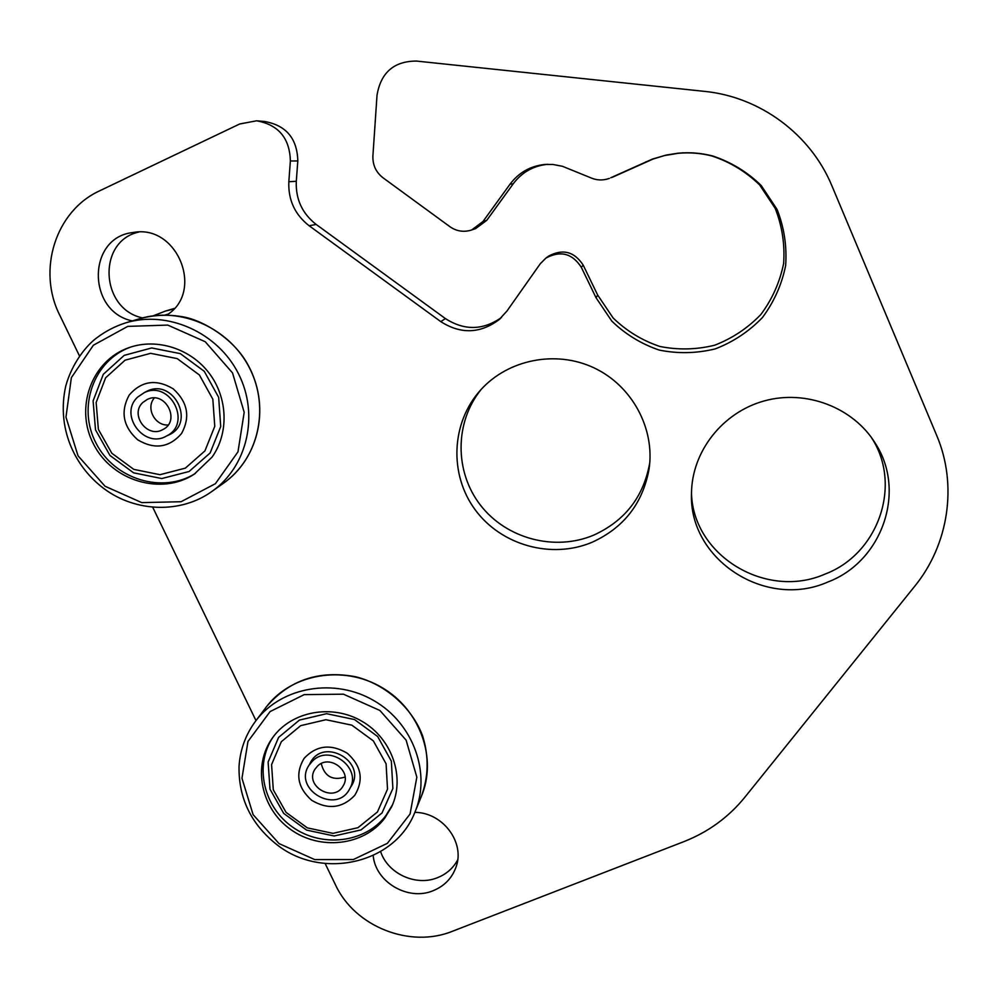 <?xml version="1.0" encoding="UTF-8"?>
<svg xmlns="http://www.w3.org/2000/svg" width="998" height="998" viewBox="0 0 998 998"><rect width="100%" height="100%" fill="white"/><g stroke="black" fill="none" stroke-linecap="round" stroke-linejoin="round"><path stroke-width="1.5" d="M471.655 229.977L475.672 228.604L486.787 220.296L482.982 221.519L471.655 229.977C463.92 232.447 456.672 231.361 449.911 226.696L383.02 177.794C375.959 172.267 372.591 164.982 372.903 155.925L377.019 95.234C380.837 72.53 393.973 61.14 416.428 61.065L704.538 91.379C760.239 96.843 810.8 134.481 831.983 186.002L936.635 435.303C957.843 484.941 948.674 544.683 914.642 586.35L744.67 797.464C728.403 817.387 708.118 832.12 683.817 841.663L452.556 931.221C410.041 948.636 354.714 926.655 335.465 884.814L325.148 863.507M482.982 221.519L509.99 184.231L513.284 183.719C521.892 172.317 533.269 165.855 547.403 164.346L547.865 164.308M608.181 178.779L607.894 178.854C602.355 180.513 596.904 180.264 591.565 178.118L562.473 166.304L552.892 164.47L544.758 164.47C530.35 166.017 518.76 172.604 509.99 184.231M610.739 177.769L652.467 159.069L666.29 155.027L678.153 153.193C689.818 152.12 701.307 153.043 712.622 155.962C731.097 162.1 747.29 171.955 761.212 185.516L777.08 209.443C784.179 227.519 787.023 246.269 785.626 265.668C781.721 284.729 773.974 302.032 762.385 317.601C748.924 331.548 733.218 341.965 715.254 348.888C696.604 353.442 677.941 353.841 659.266 350.086C641.252 343.961 625.422 334.293 611.786 321.082L596.043 297.741L581.298 267.252L583.219 265.169C574.349 251.533 562.785 248.539 548.513 256.162L547.852 256.648M501.445 317.514C483.094 330.413 464.394 330.762 445.37 318.562L440.817 321.655C460.827 334.38 480.263 333.706 499.125 319.622L506.984 311.002L540.23 263.796L545.918 258.083C560.464 250.311 572.253 253.367 581.298 267.252M440.817 321.655L309.118 225.735L316.179 224.45C302.207 213.535 295.57 199.138 296.294 181.274L297.816 160.94C297.217 138.522 286.177 125.386 264.695 121.507L257.771 120.895M296.294 181.274L288.834 181.723C288.11 199.937 294.872 214.607 309.118 225.735M288.834 181.723L290.368 161.002L297.816 160.94M79.503 355.987L59.83 315.331C36.889 270.358 55.426 210.84 99.862 190.718L239.645 124.002L256.586 120.795C278.479 124.75 289.744 138.148 290.368 161.002M152.669 507.146L255.987 720.593M414.856 812.36C442.775 812.422 465.268 842.437 456.036 867.037C452.044 878.153 444.447 886.024 433.232 890.665C408.244 901.381 375.423 882.195 373.177 855.511M132.297 320.907C86.726 311.488 86.988 236.975 133.221 232.497C177.407 223.876 204.715 291.915 166.803 315.031M592.051 542.288C551.557 559.379 501.295 545.357 475.26 509.891C449.025 474.586 450.996 422.74 480.624 390.006C508.032 359.455 555.799 349.874 593.86 367.788C631.984 385.577 655.15 428.416 649.074 469.023C642.799 503.404 623.787 527.817 592.051 542.288M827.866 582.009C765.666 609.678 688.47 559.504 691.502 493.149C691.888 451.632 722.377 412.424 764.206 400.934C805.972 389.27 853.302 407.334 875.408 443.449C906.783 491.665 881.895 561.749 827.866 582.009M612.111 177.394L653.029 159.056L664.294 155.613L678.216 153.293C689.655 152.232 700.92 153.143 712.011 156C730.137 162.025 746.017 171.681 759.665 184.979L775.234 208.432C782.183 226.172 784.977 244.56 783.617 263.584C779.787 282.284 772.202 299.263 760.838 314.532C747.627 328.217 732.22 338.447 714.605 345.233C696.317 349.712 678.016 350.111 659.69 346.418C642.026 340.418 626.495 330.937 613.109 317.963L597.677 295.071L583.219 265.169M486.787 220.296L513.284 183.719M445.37 318.562L316.179 224.45M691.502 493.823C693.535 556.111 766.651 599.948 825.121 574.05C878.115 554.127 902.491 485.302 871.716 438.01L871.229 437.224M481.31 389.245C454.477 422.154 454.452 471.867 480.525 505.25C506.435 538.77 554.738 551.595 593.723 535.128C624.873 520.906 643.535 496.929 649.686 463.172L649.823 462.211M138.759 232.06C96.868 241.154 100.324 309.255 142.577 317.9M380.625 851.568C387.773 873.737 416.116 886.686 437.66 877.616C446.53 874.023 453.204 868.135 457.67 859.952M212.1 457.072L194.223 474.2C161.402 495.732 112.3 481.086 93.675 444.372C74.326 408.007 91.542 360.228 129.391 347.504C157.148 337.823 190.88 348.751 209.38 373.477C227.956 398.152 228.954 433.307 212.1 457.072M137.699 439.819C154.515 449.774 169.111 447.715 181.474 433.631C190.556 417.039 187.774 402.082 173.103 388.758C156.125 378.753 141.479 380.862 129.166 395.108C120.247 411.75 123.091 426.657 137.699 439.819M144.46 392.538L147.367 391.004C173.353 378.317 195.633 422.092 169.672 434.567L166.716 435.901M130.688 347.067C93.575 360.216 76.996 407.371 96.082 443.249C114.496 479.464 162.736 494.172 195.433 473.401M210.129 452.98L220.72 426.533L218.662 397.354L204.253 371.306L180.326 353.641L151.708 347.953L124.201 355.363L103.305 374.3L93.101 400.884L95.509 429.839L109.967 455.475L133.582 472.827L161.776 478.553L189.071 471.505L210.129 452.98M204.927 450.909L214.77 426.321L212.836 399.225L199.425 375.011L177.207 358.606L150.623 353.329L125.062 360.191L105.638 377.78L96.145 402.493L98.378 429.402L111.813 453.242L133.782 469.372L159.992 474.699L185.366 468.137L204.927 450.909M137.761 397.029C118.288 414.407 144.298 449.399 166.591 435.964C192.439 423.539 170.234 379.939 144.361 392.576L137.761 397.029M142.901 402.419C129.403 414.407 147.23 438.721 162.786 429.602C181.1 421.044 165.406 390.293 147.305 399.4L142.901 402.419M154.291 398.015C145.546 407.895 154.815 425.897 168.126 424.998M384.592 818.372C363.696 845.855 319.859 850.795 290.443 829.313C260.728 808.243 252.232 765.553 272.679 737.622C291.516 711.162 332.022 703.615 362.024 721.317C392.226 738.707 405.462 777.554 391.59 806.871L384.592 818.372M311.688 800.309C328.005 809.939 342.351 808.293 354.727 795.369C363.933 780.037 361.463 766.002 347.316 753.265C330.837 743.585 316.441 745.281 304.103 758.355C295.059 773.737 297.579 787.721 311.688 800.309M309.343 764.68L310.914 761.674C324.649 737.647 365.992 761.736 351.733 785.438L350.198 787.859M273.103 737.035C253.954 765.216 263.322 806.97 292.888 827.305C322.192 848.013 365.168 842.823 385.777 815.753L392.526 804.75M382.009 812.996L392.875 788.47L391.353 761.162L377.681 736.524L354.527 719.558L326.571 713.695L299.45 720.082L278.617 737.372L268.125 762.035L269.984 789.156L283.706 813.407L306.561 830.087L334.13 835.987L361.026 829.912L382.009 812.996M377.431 811.973L387.511 789.181L386.089 763.807L373.377 740.94L351.87 725.172L325.897 719.72L300.71 725.646L281.336 741.701L271.581 764.605L273.302 789.817L286.052 812.36L307.309 827.866L332.933 833.355L357.945 827.704L377.431 811.973M312.736 760.8L309.031 765.192C292.539 789.393 336.625 815.054 349.674 788.869C362.286 768.285 329.951 743.685 312.736 760.8M317.676 765.94L315.019 769.121C303.779 785.9 334.155 803.577 343.312 785.601C352.257 771.292 329.727 753.977 317.676 765.94M321.244 763.57C324.475 776.357 332.421 780.86 345.083 777.08M596.043 297.741L597.677 295.071M645.806 161.826L646.504 161.751M139.645 318.724C180.788 306.099 229.74 328.18 249.762 368.449C270.109 408.556 258.145 459.155 223.502 483.207C259.555 457.783 271.256 405.051 247.042 363.147C233.258 338.871 203.817 320.645 183.607 316.952C168.65 314.233 154.004 314.819 139.645 318.724L125.586 322.89C167.751 309.954 217.976 332.608 238.547 373.901C259.468 415.056 247.255 466.914 211.776 491.527C180.838 513.745 135.616 512.361 103.904 488.583C73.677 465.966 56.499 426.944 65.768 385.989C72.193 362.698 86.826 345.121 96.619 337.948C105.376 331.299 115.032 326.284 125.586 322.89M105.04 486.251L78.031 455.824L65.968 417.152L71.357 377.681L93.363 345.233L127.769 326.383L167.764 325.086L205.226 341.728L232.534 372.928L244.186 412.299L237.986 451.832L215.393 483.693L181.05 501.732L141.728 502.605L105.04 486.251M168.038 314.145L165.007 315.019M173.727 309.031L165.456 311.064L153.33 315.78M265.48 708.044L266.516 706.671C291.703 673.662 343.3 664.768 381.648 687.36C420.195 709.615 437.673 758.754 421.193 796.778C428.616 776.968 429.078 756.634 422.591 735.788C412.249 708.218 386.101 684.478 355.862 676.794C319.273 669.908 289.495 679.875 266.516 706.671L256.124 720.419C281.885 686.649 334.754 677.567 374.075 700.733C413.596 723.55 431.548 773.874 414.681 812.771C394.659 863.644 322.641 880.036 277.644 845.269C251.359 824.735 238.497 798.437 239.033 766.364C240.169 749.323 245.87 734.004 256.124 720.419M279.053 843.597L253.093 814.63L241.965 778.24L247.966 741.464L270.121 711.562L304.203 694.62L343.449 694.184L379.889 710.464L406.111 740.142L416.84 777.155L410.078 813.981L387.361 843.335L353.354 859.54L314.769 859.602L279.053 843.597M545.918 258.083L548.513 256.162M607.894 178.854L609.316 178.455M544.758 164.47L547.403 164.346M499.125 319.622L500.36 318.537M875.408 443.449L871.716 438.01M649.074 469.023L649.686 463.172M133.221 232.497L133.869 232.409M456.036 867.037L456.385 865.952M212.512 491.016L223.502 483.207M174.263 308.457L166.042 310.889M150.473 389.906L144.361 392.576M172.467 432.795L166.591 435.964M415.63 810.438L421.193 796.778M392.326 805.224L391.59 806.871M312.611 759.353L309.031 765.192M353.117 782.32L349.936 788.358"/></g></svg>
